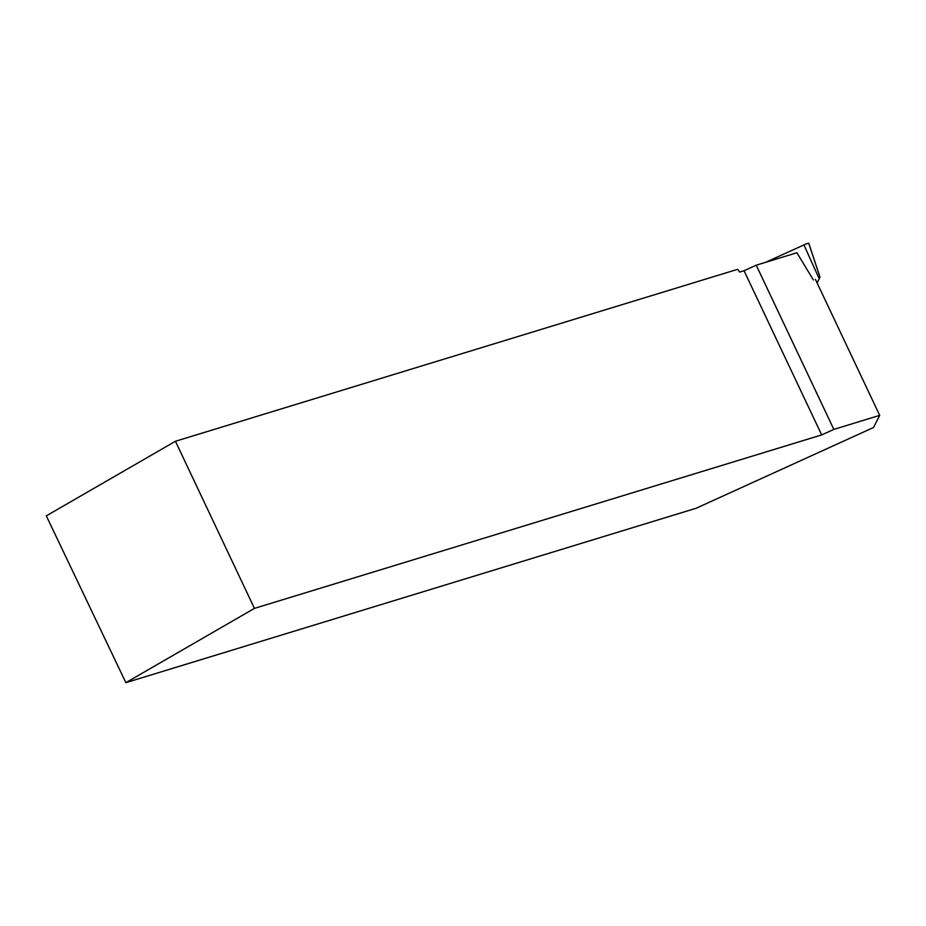 <?xml version="1.0" encoding="UTF-8"?>
<svg xmlns="http://www.w3.org/2000/svg" width="926" height="926" viewBox="0 0 926 926"><rect width="100%" height="100%" fill="white"/><g stroke="black" fill="none" stroke-linecap="round" stroke-linejoin="round"><path stroke-width="1.39" d="M817.091 282.916L819.996 277.198L818.7 277.615L803.93 244.927A5.938 0.648 -25.3 0 1 808.826 243.341A5.938 0.648 -25.3 0 1 808.803 243.434L819.973 277.187M765.547 262.347L803.93 244.927L765.547 262.347M125.867 682.659L254.442 608.382L821.675 434.919L744.053 270.728L739.712 272.047L737.675 269.316L175.442 441.262L46.3 515.863L125.867 682.659L696.109 508.27L873.554 427.476L879.7 415.369L815.424 279.386M254.442 608.382L175.442 441.262M821.675 434.919L833.84 429.398L756.229 265.195L744.053 270.728M813.398 279.999L796.892 252.763L756.229 265.195M833.84 429.398L879.7 415.369M819.996 277.198L808.826 243.341"/></g></svg>
